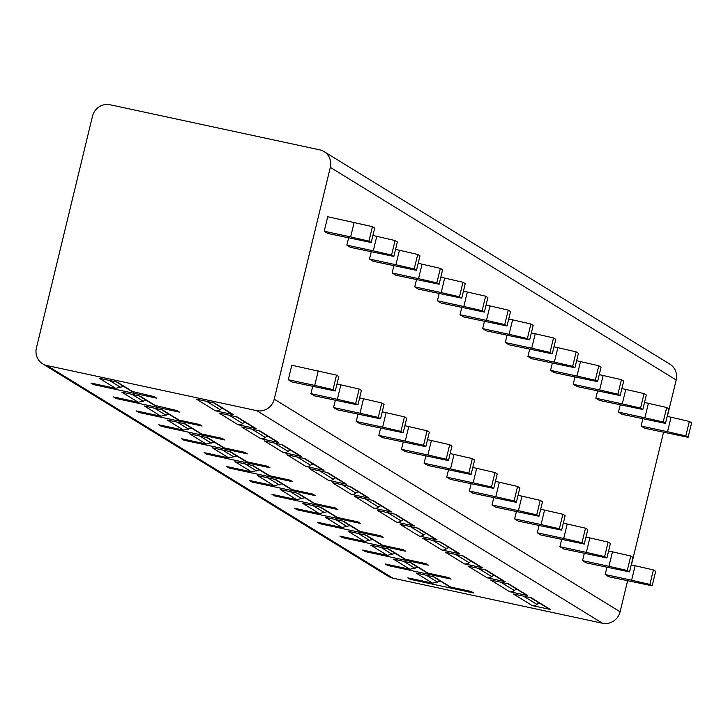 <?xml version="1.0" encoding="UTF-8"?>
<svg xmlns="http://www.w3.org/2000/svg" width="728" height="728" viewBox="0 0 728 728"><rect width="100%" height="100%" fill="white"/><g stroke="black" fill="none" stroke-linecap="round" stroke-linejoin="round"><path stroke-width="1.09" d="M46.992 365.547L392.847 578.15A14.97 14.351 121.6 0 1 388.515 576.421L42.652 363.809A14.97 14.351 -58.4 0 0 46.992 365.547L256.638 410.628A14.97 14.351 -58.4 0 0 274.238 399.171L330.312 167.367A14.97 14.351 -58.4 0 0 324.06 151.579A14.97 14.351 -58.4 0 0 319.729 149.85L110.083 104.759A14.97 14.351 -58.4 0 0 92.483 116.216L36.4 348.02A14.97 14.351 -58.4 0 0 42.652 363.809M392.847 578.15L602.493 623.241A14.97 14.351 121.6 0 0 620.092 611.784L627.591 580.798M631.422 564.937L663.517 432.296M667.349 416.434L676.175 379.98A14.97 14.351 121.6 0 0 669.915 364.191L324.06 151.579M288.297 379.734L291.801 365.247L336.527 375.129L338.793 376.522L335.28 391.009L291.919 381.954L288.297 379.734L314.724 385.412L318.227 370.925M324.224 231.231L327.727 216.744L372.454 226.636L374.711 228.028L371.207 242.515L327.846 233.461L324.224 231.231L350.65 236.909L354.154 222.422M310.929 393.648L337.355 399.326L340.868 384.839L359.159 389.043L361.425 390.436L357.921 404.923L314.551 395.868L310.929 393.648L312.676 386.422M346.856 245.145L373.282 250.832L376.786 236.336L395.086 240.549L397.351 241.942L393.848 256.429L350.477 247.374L346.856 245.145L348.603 237.919M333.57 407.562L359.996 413.24L363.5 398.753L381.791 402.957L384.056 404.349L380.553 418.837L337.191 409.782L333.57 407.562L335.317 400.336M369.496 259.059L395.923 264.746L399.426 250.259L417.717 254.463L419.983 255.856L416.48 270.343L373.118 261.288L369.496 259.059L371.244 251.833M356.201 421.476L382.628 427.154L386.131 412.667L404.431 416.871L406.688 418.263L403.185 432.751L359.823 423.696L356.201 421.476L357.949 414.25M392.128 272.973L418.555 278.66L422.058 264.173L440.358 268.377L442.615 269.769L439.111 284.257L395.75 275.202L392.128 272.973L393.875 265.747M378.833 435.389L405.259 441.068L408.763 426.581L427.063 430.785L429.329 432.177L425.825 446.664L382.455 437.61L378.833 435.389L380.58 428.164M414.76 286.887L441.186 292.574L444.69 278.087L462.99 282.291L465.256 283.683L461.752 298.171L418.382 289.116L414.76 286.887L416.507 279.661M401.474 449.303L427.9 454.982L431.404 440.495L449.695 444.708L451.961 446.091L448.457 460.578L405.096 451.533L401.474 449.303L403.221 442.078M437.401 300.8L463.827 306.488L467.33 292.001L485.621 296.205L487.887 297.597L484.384 312.084L441.022 303.03L437.401 300.8L439.148 293.575M424.106 463.217L450.532 468.896L454.035 454.409L472.335 458.622L474.592 460.005L471.089 474.501L427.727 465.447L424.106 463.217L425.853 455.992M460.032 314.714L486.459 320.402L489.962 305.915L508.262 310.119L510.519 311.511L507.016 325.998L463.654 316.944L460.032 314.714L461.779 307.489M446.737 477.131L473.164 482.81L476.667 468.322L494.967 472.536L497.233 473.928L493.73 488.415L450.359 479.361L446.737 477.131L448.484 469.906M482.664 328.628L509.09 334.316L512.594 319.829L530.894 324.033L533.16 325.425L529.656 339.912L486.286 330.858L482.664 328.628L484.411 321.412M469.378 491.045L495.804 496.733L499.308 482.236L517.599 486.45L519.865 487.842L516.361 502.329L473 493.275L469.378 491.045L471.125 483.82M505.305 342.542L531.731 348.23L535.235 333.743L553.526 337.947L555.792 339.339L552.288 353.826L508.927 344.772L505.305 342.542L507.052 335.326M492.01 504.959L518.436 510.647L521.94 496.15L540.24 500.364L542.496 501.756L538.993 516.243L495.632 507.189L492.01 504.959L493.757 497.734M527.937 356.456L554.363 362.144L557.866 347.656L576.167 351.861L578.423 353.253L574.92 367.74L531.558 358.686L527.937 356.456L529.684 349.24M514.641 518.873L541.068 524.56L544.571 510.073L562.871 514.277L565.137 515.67L561.634 530.157L518.263 521.102L514.641 518.873L516.389 511.648M550.568 370.37L576.995 376.058L580.498 361.57L598.798 365.774L601.064 367.167L597.561 381.654L554.19 372.599L550.568 370.37L552.315 363.154M537.282 532.787L563.709 538.474L567.212 523.987L585.503 528.191L587.769 529.584L584.265 544.071L540.904 535.016L537.282 532.787L539.029 525.561M573.209 384.284L599.635 389.971L603.139 375.484L621.43 379.688L623.696 381.081L620.192 395.568L576.831 386.513L573.209 384.284L574.956 377.068M559.914 546.701L586.34 552.388L589.844 537.901L608.144 542.105L610.401 543.498L606.897 557.985L563.536 548.93L559.914 546.701L561.661 539.475M595.841 398.207L622.267 403.885L625.771 389.398L644.071 393.602L646.327 394.995L642.824 409.482L599.462 400.427L595.841 398.207L597.588 390.981M582.546 560.615L608.972 566.302L612.476 551.815L630.776 556.019L633.042 557.411L629.538 571.899L586.167 562.844L582.546 560.615L584.293 553.389M618.472 412.121L644.899 417.799L648.402 403.312L666.702 407.516L668.968 408.909L665.465 423.396L622.094 414.341L618.472 412.121L620.22 404.895M605.186 574.529L631.613 580.216L635.116 565.729L653.407 569.933L655.673 571.325L652.17 585.812L608.808 576.758L605.186 574.529L606.934 567.303M641.113 426.035L667.54 431.713L671.043 417.226L689.334 421.43L691.6 422.822L688.096 437.31L644.735 428.255L641.113 426.035L642.86 418.809M233.47 414.687L214.451 403.003L196.396 399.117L215.415 410.81L233.47 414.687A5.615 5.378 121.6 0 1 231.841 414.041L213.586 402.811M256.101 428.601L237.082 416.916L219.037 413.031L238.047 424.724L256.101 428.601A5.615 5.378 121.6 0 1 254.472 427.955L236.218 416.725M278.733 442.524L259.723 430.83L241.669 426.945L260.679 438.638L278.733 442.524A5.615 5.378 121.6 0 1 277.113 441.869L258.849 430.648M301.365 456.438L282.355 444.744L264.3 440.868L283.319 452.552L301.365 456.438A5.615 5.378 121.6 0 1 299.745 455.783L281.49 444.562M324.006 470.352L304.986 458.658L286.941 454.782L305.951 466.466L324.006 470.352A5.615 5.378 121.6 0 1 322.377 469.697L304.122 458.476M346.637 484.266L327.627 472.572L309.573 468.695L328.583 480.38L346.637 484.266A5.615 5.378 121.6 0 1 345.017 483.61L326.754 472.39M369.269 498.18L350.259 486.486L332.205 482.609L351.224 494.294L369.269 498.18A5.615 5.378 121.6 0 1 367.649 497.524L349.385 486.304M391.91 512.093L372.891 500.4L354.845 496.523L373.855 508.208L391.91 512.093A5.615 5.378 121.6 0 1 390.281 511.438L372.026 500.218M414.541 526.007L395.531 514.314L377.477 510.437L396.487 522.122L414.541 526.007A5.615 5.378 121.6 0 1 412.922 525.352L394.658 514.132M437.173 539.921L418.163 528.228L400.109 524.351L419.128 536.035L437.173 539.921A5.615 5.378 121.6 0 1 435.553 539.266L417.29 528.046M459.814 553.835L440.795 542.142L422.75 538.265L441.76 549.949L459.814 553.835A5.615 5.378 121.6 0 1 458.185 553.18L439.93 541.96M482.446 567.749L463.436 556.065L445.381 552.179L464.391 563.863L482.446 567.749A5.615 5.378 121.6 0 1 480.826 567.094L462.562 555.874M505.077 581.663L486.067 569.979L468.013 566.093L487.032 577.777L505.077 581.663A5.615 5.378 121.6 0 1 503.458 581.008L485.194 569.787M527.718 595.577L508.699 583.892L490.654 580.007L509.664 591.691L527.718 595.577A5.615 5.378 121.6 0 1 526.089 594.922L507.835 583.701M550.35 609.491L531.34 597.806L513.285 593.921L532.295 605.605L550.35 609.491A5.615 5.378 121.6 0 1 548.73 608.836L530.466 597.615M131.668 391.327L154.336 396.678L156.829 398.207L93.412 384.575L90.918 383.037L115.679 388.361L123.66 386.404M133.725 392.246L117.208 382.091L99.154 378.205L115.679 388.361M154.3 405.241L176.977 410.592L179.461 412.121L116.043 398.489L113.55 396.951L138.311 402.284L146.292 400.318M156.365 406.16L139.84 396.005L121.785 392.119L138.311 402.284M136.191 410.874L138.675 412.403L202.102 426.035L199.608 424.506L178.997 420.074L162.471 409.919L144.417 406.033L160.943 416.198L136.191 410.874M158.822 424.788L161.307 426.317L224.734 439.958L222.24 438.42L201.629 433.988L185.112 423.833L167.058 419.947L183.583 430.111L158.822 424.788M181.454 438.702L183.947 440.231L247.365 453.872L244.881 452.334L224.269 447.902L207.744 437.746L189.69 433.861L206.215 444.025L181.454 438.702M204.095 452.616L206.579 454.145L270.006 467.785L267.513 466.248L246.901 461.816L230.376 451.66L212.321 447.784L228.847 457.939L204.095 452.616M226.727 466.53L229.211 468.059L292.638 481.699L290.144 480.161L269.533 475.73L253.016 465.574L234.962 461.698L251.488 471.853L226.727 466.53M249.358 480.444L251.852 481.972L315.269 495.613L312.785 494.085L292.174 489.644L275.648 479.488L257.594 475.611L274.119 485.767L249.358 480.444M271.999 494.358L274.483 495.886L337.91 509.527L335.417 507.998L314.805 503.558L298.28 493.402L280.225 489.525L296.751 499.681L271.999 494.358M294.631 508.271L297.115 509.8L360.542 523.441L358.049 521.912L337.437 517.481L320.921 507.316L302.866 503.439L319.383 513.595L294.631 508.271M317.262 522.185L319.756 523.714L383.174 537.355L380.689 535.826L360.078 531.395L343.552 521.23L325.498 517.353L342.024 527.509L317.262 522.185M339.903 536.099L342.387 537.628L405.815 551.269L403.321 549.74L382.71 545.308L366.184 535.144L348.13 531.267L364.655 541.423L339.903 536.099M362.535 550.013L365.019 551.542L428.446 565.183L425.953 563.654L405.341 559.222L388.825 549.058L370.77 545.181L387.287 555.337L362.535 550.013M385.167 563.927L387.66 565.456L451.078 579.097L448.594 577.568L427.982 573.136L411.457 562.971L393.402 559.095L409.928 569.25L385.167 563.927M407.807 577.841L410.292 579.37L473.719 593.011L471.225 591.482L450.614 587.05L434.088 576.895L416.034 573.009L432.559 583.164L407.807 577.841M222.531 408.317A6.552 6.279 -58.4 0 0 220.084 409.618A5.615 5.378 121.6 0 1 215.415 410.81M93.639 383.629L93.412 384.575M245.172 422.231A6.552 6.279 -58.4 0 0 242.715 423.532A5.615 5.378 121.6 0 1 238.047 424.724M116.271 397.543L116.043 398.489M267.804 436.145A6.552 6.279 -58.4 0 0 265.356 437.446A5.615 5.378 121.6 0 1 260.679 438.638M138.902 411.457L138.675 412.403M160.943 416.198L168.923 414.232M176.931 419.155L178.997 420.074M290.436 450.059A6.552 6.279 -58.4 0 0 287.988 451.36A5.615 5.378 121.6 0 1 283.319 452.552M161.543 425.37L161.307 426.317M183.583 430.111L191.564 428.146M199.572 433.069L201.629 433.988M313.076 463.982A6.552 6.279 -58.4 0 0 310.619 465.274A5.615 5.378 121.6 0 1 305.951 466.466M184.175 439.284L183.947 440.231M206.215 444.025L214.196 442.06M222.204 446.983L224.269 447.902M335.708 477.896A6.552 6.279 -58.4 0 0 333.26 479.188A5.615 5.378 121.6 0 1 328.583 480.38M206.807 453.198L206.579 454.145M228.847 457.939L236.828 455.974M244.836 460.897L246.901 461.816M358.34 491.81A6.552 6.279 -58.4 0 0 355.892 493.102A5.615 5.378 121.6 0 1 351.224 494.294M229.447 467.112L229.211 468.059M251.488 471.853L259.468 469.888M267.476 474.811L269.533 475.73M380.981 505.723A6.552 6.279 -58.4 0 0 378.524 507.016A5.615 5.378 121.6 0 1 373.855 508.208M252.079 481.026L251.852 481.972M274.119 485.767L282.1 483.801M290.108 488.725L292.174 489.644M403.612 519.637A6.552 6.279 -58.4 0 0 401.164 520.93A5.615 5.378 121.6 0 1 396.487 522.122M274.711 494.94L274.483 495.886M296.751 499.681L304.732 497.715M312.74 502.639L314.805 503.558M426.244 533.551A6.552 6.279 -58.4 0 0 423.796 534.843A5.615 5.378 121.6 0 1 419.128 536.035M297.352 508.854L297.115 509.8M319.383 513.595L327.373 511.629M335.381 516.552L337.437 517.481M448.885 547.465A6.552 6.279 -58.4 0 0 446.428 548.757A5.615 5.378 121.6 0 1 441.76 549.949M319.983 522.768L319.756 523.714M342.024 527.509L350.004 525.552M358.012 530.475L360.078 531.395M471.517 561.379A6.552 6.279 -58.4 0 0 469.069 562.671A5.615 5.378 121.6 0 1 464.391 563.863M342.615 536.682L342.387 537.628M364.655 541.423L372.636 539.466M380.644 544.389L382.71 545.308M494.148 575.293A6.552 6.279 -58.4 0 0 491.7 576.585A5.615 5.378 121.6 0 1 487.032 577.777M365.256 550.596L365.019 551.542M387.287 555.337L395.277 553.38M403.285 558.303L405.341 559.222M516.789 589.207A6.552 6.279 -58.4 0 0 514.332 590.499A5.615 5.378 121.6 0 1 509.664 591.691M387.887 564.509L387.66 565.456M409.928 569.25L417.908 567.294M425.916 572.217L427.982 573.136M539.421 603.121A6.552 6.279 -58.4 0 0 536.973 604.413A5.615 5.378 121.6 0 1 532.295 605.605M410.519 578.423L410.292 579.37M432.559 583.164L440.54 581.208M448.548 586.131L450.614 587.05M350.65 236.909L368.95 241.123L372.454 226.636M368.95 241.123L371.207 242.515M335.28 391.009L333.024 389.616L314.724 385.412M333.024 389.616L336.527 375.129M376.786 236.336L372.909 235.508M340.868 384.839L336.982 384.002M373.282 250.832L391.582 255.037L395.086 240.549M391.582 255.037L393.848 256.429M357.921 404.923L355.655 403.53L337.355 399.326M355.655 403.53L359.159 389.043M399.426 250.259L395.541 249.422M363.5 398.753L359.614 397.916M395.923 264.746L414.214 268.951L417.717 254.463M414.214 268.951L416.48 270.343M380.553 418.837L378.287 417.444L359.996 413.24M378.287 417.444L381.791 402.957M422.058 264.173L418.172 263.336M386.131 412.667L382.246 411.83M418.555 278.66L436.846 282.864L440.358 268.377M436.846 282.864L439.111 284.257M403.185 432.751L400.928 431.358L382.628 427.154M400.928 431.358L404.431 416.871M444.69 278.087L440.804 277.25M408.763 426.581L404.886 425.744M441.186 292.574L459.486 296.778L462.99 282.291M459.486 296.778L461.752 298.171M425.825 446.664L423.56 445.281L405.259 441.068M423.56 445.281L427.063 430.785M467.33 292.001L463.445 291.164M431.404 440.495L427.518 439.666M463.827 306.488L482.118 310.692L485.621 296.205M482.118 310.692L484.384 312.084M448.457 460.578L446.191 459.195L427.9 454.982M446.191 459.195L449.695 444.708M489.962 305.915L486.077 305.077M454.035 454.409L450.15 453.58M486.459 320.402L504.75 324.606L508.262 310.119M504.75 324.606L507.016 325.998M471.089 474.501L468.832 473.109L450.532 468.896M468.832 473.109L472.335 458.622M512.594 319.829L508.708 318.991M476.667 468.322L472.79 467.494M509.09 334.316L527.39 338.52L530.894 324.033M527.39 338.52L529.656 339.912M493.73 488.415L491.464 487.023L473.164 482.81M491.464 487.023L494.967 472.536M535.235 333.743L531.349 332.905M499.308 482.236L495.422 481.408M531.731 348.23L550.022 352.434L553.526 337.947M550.022 352.434L552.288 353.826M516.361 502.329L514.095 500.937L495.804 496.733M514.095 500.937L517.599 486.45M557.866 347.656L553.981 346.819M521.94 496.15L518.054 495.322M554.363 362.144L572.654 366.348L576.167 351.861M572.654 366.348L574.92 367.74M538.993 516.243L536.736 514.851L518.436 510.647M536.736 514.851L540.24 500.364M580.498 361.57L576.612 360.733M544.571 510.073L540.695 509.236M576.995 376.058L595.295 380.262L598.798 365.774M595.295 380.262L597.561 381.654M561.634 530.157L559.368 528.765L541.068 524.56M559.368 528.765L562.871 514.277M603.139 375.484L599.253 374.647M567.212 523.987L563.326 523.15M599.635 389.971L617.926 394.176L621.43 379.688M617.926 394.176L620.192 395.568M584.265 544.071L582 542.678L563.709 538.474M582 542.678L585.503 528.191M625.771 389.398L621.885 388.561M589.844 537.901L585.958 537.064M622.267 403.885L640.558 408.089L644.071 393.602M640.558 408.089L642.824 409.482M606.897 557.985L604.64 556.592L586.34 552.388M604.64 556.592L608.144 542.105M648.402 403.312L644.517 402.475M612.476 551.815L608.599 550.978M644.899 417.799L663.199 422.003L666.702 407.516M663.199 422.003L665.465 423.396M629.538 571.899L627.272 570.506L608.972 566.302M627.272 570.506L630.776 556.019M671.043 417.226L667.157 416.389M635.116 565.729L631.231 564.892M667.54 431.713L685.831 435.917L689.334 421.43M685.831 435.917L688.096 437.31M652.17 585.812L649.904 584.42L631.613 580.216M649.904 584.42L653.407 569.933M330.312 167.367L676.175 379.98M274.238 399.171L620.092 611.784M256.638 410.628L602.493 623.241M206.57 401.31L220.084 409.618M109.327 380.398L120.821 387.46M229.202 415.224L242.715 423.532M131.959 394.312L143.452 401.374M251.843 429.138L265.356 437.446M154.591 408.226L166.093 415.288M274.474 443.052L287.988 451.36M177.232 422.14L188.725 429.211M297.106 456.966L310.619 465.274M199.863 436.054L211.357 443.125M319.747 470.88L333.26 479.188M222.495 449.968L233.997 457.038M342.378 484.793L355.892 493.102M245.136 463.882L256.629 470.952M365.01 498.707L378.524 507.016M267.767 477.795L279.261 484.866M387.651 512.621L401.164 520.93M290.399 491.709L301.902 498.78M410.283 526.535L423.796 534.843M313.031 505.623L324.533 512.694M432.914 540.449L446.428 548.757M335.672 519.537L347.165 526.608M455.555 554.363L469.069 562.671M358.303 533.451L369.806 540.522M478.187 568.277L491.7 576.585M380.935 547.365L392.438 554.436M500.819 582.191L514.332 590.499M403.576 561.279L415.069 568.35M523.459 596.105L536.973 604.413M426.208 575.193L437.71 582.264M132.159 391.628L116.334 381.9M154.791 405.551L138.966 395.814M177.432 419.464L161.607 409.728M200.064 433.378L184.239 423.641M222.695 447.292L206.87 437.564M245.336 461.206L229.511 451.478M267.968 475.12L252.143 465.392M290.599 489.034L274.774 479.306M313.24 502.948L297.415 493.22M335.872 516.862L320.047 507.134M358.504 530.776L342.679 521.048M381.144 544.69L365.32 534.962M403.776 558.604L387.951 548.876M426.408 572.517L410.583 562.79M449.049 586.431L433.224 576.703"/></g></svg>
